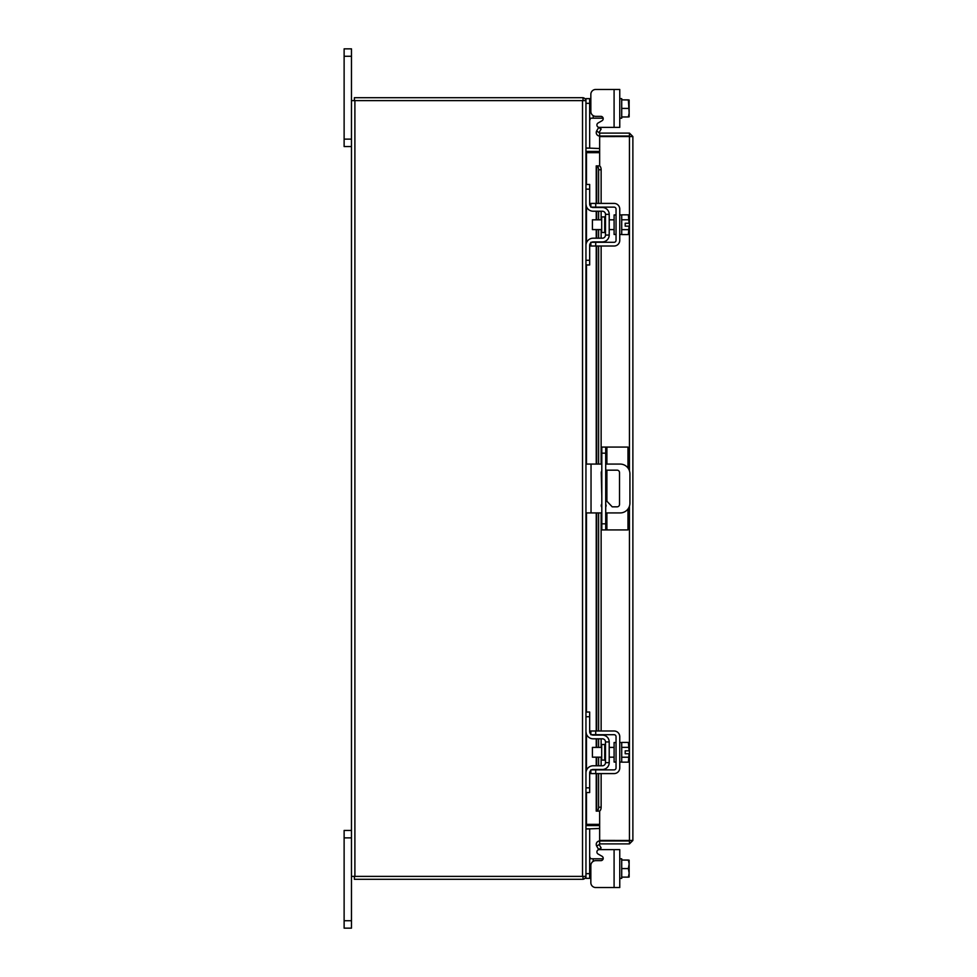 <?xml version="1.0" encoding="UTF-8"?>
<svg xmlns="http://www.w3.org/2000/svg" width="977" height="977" viewBox="0 0 977 977"><rect width="100%" height="100%" fill="white"/><g stroke="black" fill="none" stroke-linecap="round" stroke-linejoin="round"><path stroke-width="1.47" d="M351.476 837.875L344.124 837.875L344.124 830.45L351.476 830.45M351.476 928.15L344.124 928.15L344.124 920.725L351.476 920.725L351.476 928.15M344.124 837.875L344.124 920.725M619.76 881.95L619.76 887.531L614.093 887.531L614.093 849.624L599.267 849.624A2.345 2.345 0 0 0 598.095 854.008L602.027 856.267A2.345 2.345 0 0 1 600.855 860.652L595.726 860.652A4.885 4.885 0 0 0 590.841 865.537L590.841 882.646L590.841 878.347L590.841 882.646L590.841 878.347L585.956 878.347L585.956 876.381L351.476 876.381L351.476 920.725M351.476 56.275L344.124 56.275L344.124 48.85L351.476 48.85L351.476 100.619L585.956 100.619L585.956 98.653L589.668 98.653L589.668 148.125L585.968 148.125M351.476 146.55L344.124 146.55L344.124 139.125L351.476 139.125M344.124 56.275L344.124 139.125M601.808 529.925L605.716 529.925L601.808 529.925L601.808 447.075L627.991 447.075L627.991 468.02M605.716 447.075L605.716 529.925L627.991 529.925L627.991 508.98M605.716 506.941A2.442 2.442 0 0 0 605.716 504.303M601.808 504.022A2.442 2.442 0 0 0 601.808 507.21M605.716 512.925L620.151 512.925A9.77 9.77 0 0 0 629.921 503.155L629.921 473.845A9.77 9.77 0 0 0 620.151 464.075L605.716 464.075M601.808 464.075L591.036 464.075L591.036 512.925L601.808 512.925M585.956 464.075L591.036 464.075M591.036 512.925L585.956 512.925M605.716 470.169L617.098 470.169A2.418 2.418 0 0 1 619.528 472.599L619.528 504.401A2.418 2.418 0 0 1 617.098 506.831L612.213 506.831L605.716 499.955M601.808 495.827L601.234 472.599A2.418 2.418 0 0 1 601.808 471.036M604.714 744.498L601.698 744.498L601.698 760.082L604.714 760.082L604.714 744.498L605.496 743.717M585.956 716.727L585.956 712.038L589.668 712.038L589.668 716.727L585.956 716.727L585.956 731.578A7.23 7.23 0 0 0 593.186 738.807L602.369 738.807A3.126 3.126 0 0 1 605.496 741.934L605.496 762.646A3.126 3.126 0 0 1 602.369 765.773L593.186 765.773A7.23 7.23 0 0 0 585.956 773.002L585.956 787.853L589.668 787.853L589.668 792.542L585.956 792.542L585.956 787.853M591.573 769.876A3.517 3.517 0 0 1 593.186 769.485L602.369 769.485A6.839 6.839 0 0 0 609.208 762.646L609.208 741.934A6.839 6.839 0 0 0 602.369 735.095L593.186 735.095A3.517 3.517 0 0 1 591.573 734.704M590.841 734.203A3.517 3.517 0 0 1 589.668 731.578L589.668 716.727M590.56 770.658L589.668 773.002L589.668 787.853M589.668 773.002A3.517 3.517 0 0 1 590.841 770.377M609.208 741.934L605.496 741.934M605.496 762.646L609.208 762.646M589.693 732.017L589.852 732.713M590.023 733.129L590.56 733.922M586.347 733.922L585.956 731.578M585.992 732.274L585.956 731.626M619.76 762.06L621.714 762.06L621.714 742.52L619.76 742.52M616.047 762.06L614.093 762.06L614.093 742.52L616.047 742.52M601.698 747.405L592.404 747.405L592.404 757.175L601.698 757.175M621.714 757.224L628.382 757.224L621.714 757.224M621.714 747.356L628.382 747.356L621.714 747.356M629.139 759.471L629.066 753.755L628.382 762.158L621.714 762.158M629.066 753.755L625.195 753.755L625.195 750.824L629.066 750.824L628.382 742.422L621.714 742.422M629.139 744.669L628.614 742.862M628.382 762.158L629.139 759.911M629.066 750.824L629.139 745.109M595.726 773.589L590.841 773.589L590.841 769.876L595.726 769.876L595.726 773.589L614.093 773.589A5.667 5.667 0 0 0 619.76 767.922L619.76 736.658A5.667 5.667 0 0 0 614.093 730.991L595.726 730.991L595.726 734.704L614.093 734.704A1.954 1.954 0 0 1 616.047 736.658L616.047 767.922A1.954 1.954 0 0 1 614.093 769.876L595.726 769.876M595.726 734.704L590.841 734.704L590.841 730.991L595.726 730.991M589.668 856.707L589.668 857.415M590.047 858.685L593.186 858.807L593.186 861.36M628.382 860.029L621.714 860.029L629.139 860.151L621.714 860.041L621.714 877.126L621.714 858.807L619.76 858.807M614.093 887.531L595.726 887.531L614.093 887.531M602.369 860.09L602.369 858.807L603.139 858.807A2.345 2.345 0 0 0 603.2 858.307A2.345 2.345 0 0 1 603.139 858.807A2.345 2.345 0 0 0 602.027 856.267M619.76 854.509L619.76 849.624L599.267 849.624M602.369 858.807L593.186 858.807M585.968 828.875L589.668 828.875L589.668 878.347M589.668 856.463L590.56 858.807M619.76 878.347L621.714 878.347L621.714 877.126L628.382 877.126L621.714 877.126M628.382 877.126L629.139 877.016L628.382 877.126L629.139 873.243L628.382 868.577L621.714 868.577M628.382 860.041L629.139 863.924L628.382 868.577M629.139 877.016L629.139 873.243M629.139 872.461L629.139 864.694M629.139 863.924L629.139 860.151M619.76 849.624L619.76 887.531M590.841 882.646A4.885 4.885 0 0 0 595.726 887.531M619.76 98.653L621.714 98.653L619.76 98.653M614.093 89.469L619.76 89.469L619.76 127.376L614.093 127.376L614.093 89.469L595.726 89.469A4.885 4.885 0 0 0 590.841 94.354L590.841 98.653L590.841 94.354L590.841 98.653L589.668 98.653M593.186 115.64L593.186 118.193L603.139 118.193A2.345 2.345 0 0 1 602.027 120.733L598.095 122.992A2.345 2.345 0 0 0 599.267 127.376L614.093 127.376L599.267 127.376M593.186 118.193L590.56 118.193L589.668 120.537M589.693 119.17L589.839 118.559M619.76 118.193L621.714 118.193L621.714 98.653M621.714 99.874L621.714 116.959L628.382 116.959L629.139 113.076L628.382 99.874L621.714 99.874L629.139 99.984L625.195 99.874M621.714 108.423L628.382 108.423M628.382 116.959L621.714 116.971M629.139 103.757L629.139 99.984M629.139 112.306L629.139 104.539M629.139 116.849L629.139 113.076M590.841 94.354L590.841 111.463A4.885 4.885 0 0 0 595.726 116.348L600.855 116.348A2.345 2.345 0 0 1 603.2 118.693M599.658 136.023L599.658 133.104L629.444 133.104L629.444 136.023L599.658 136.023A3.432 3.432 0 0 1 596.654 130.955L599.658 133.104M599.658 166.005L599.658 136.572L632.876 136.536L632.876 840.464L599.658 840.428L599.658 810.995M629.957 840.464L632.876 840.464L629.444 843.896L629.444 506.159M629.444 470.841L629.444 136.572L632.876 136.536L629.444 133.104M629.444 843.896L599.658 843.896L599.182 844.592L601.136 847.975L598.608 849.44L596.691 846.119M629.444 840.977L599.658 840.977L599.658 843.896M596.226 203.411L596.226 165.882L599.219 165.895A3.908 1.954 90 0 1 601.136 169.79L598.608 169.79A3.908 1.954 -90 0 0 596.691 165.895L596.654 165.882M596.654 811.118L596.691 811.105A3.908 1.954 -90 0 0 598.608 807.21L601.136 807.21A3.908 1.954 90 0 1 599.219 811.105L596.226 811.118L596.226 773.589M598.608 807.21L598.608 773.589M598.608 765.773L598.608 757.175M598.608 747.405L598.608 738.807M598.608 730.991L598.608 512.925M598.608 464.075L598.608 246.009M598.608 238.193L598.608 229.595M598.608 219.825L598.608 211.227M598.608 203.411L598.608 169.79M601.136 807.21L601.136 773.589M601.136 765.773L601.136 757.175M601.136 747.405L601.136 738.807M601.136 730.991L601.136 512.925M601.136 464.075L601.136 246.009M601.136 238.193L601.136 229.595M601.136 219.825L601.136 211.227M601.136 203.411L601.136 169.79M596.691 130.881L598.608 127.56L601.136 129.025L599.182 132.408M599.658 840.977A3.432 3.432 0 0 0 596.654 846.045L599.182 844.592M599.658 824.344L586.456 824.344L586.456 792.542M586.456 184.458L586.456 152.656L599.658 152.656M585.956 876.381L585.956 100.619M351.476 876.381L351.476 100.619M599.658 148.516L585.956 148.003M599.658 151.435L586.456 151.435A3.432 3.432 0 0 1 585.956 151.398M583.037 100.619L583.037 97.7L354.395 97.7L354.395 100.619M585.919 100.619A3.432 3.432 0 0 0 583.037 97.737M585.956 825.602A3.432 3.432 0 0 1 586.456 825.565L599.658 825.565M585.956 828.997L599.658 828.484M583.037 876.381L583.037 879.3L354.395 879.3L354.395 876.381M583.037 879.263A3.432 3.432 0 0 0 585.919 876.381M604.714 216.918L601.698 216.918L601.698 232.502L604.714 232.502L604.714 216.918L605.496 216.137M585.956 189.147L585.956 184.458L589.668 184.458L589.668 189.147L585.956 189.147L585.956 203.998A7.23 7.23 0 0 0 593.186 211.227L602.369 211.227A3.126 3.126 0 0 1 605.496 214.354L605.496 235.066A3.126 3.126 0 0 1 602.369 238.193L593.186 238.193A7.23 7.23 0 0 0 585.956 245.422L585.956 260.273L589.668 260.273L589.668 264.962L585.956 264.962L585.956 260.273M591.573 242.296A3.517 3.517 0 0 1 593.186 241.905L602.369 241.905A6.839 6.839 0 0 0 609.208 235.066L609.208 214.354A6.839 6.839 0 0 0 602.369 207.515L593.186 207.515A3.517 3.517 0 0 1 591.573 207.124M590.841 206.623A3.517 3.517 0 0 1 589.668 203.998L589.668 189.147M590.841 242.797A3.517 3.517 0 0 0 589.668 245.422L589.668 260.273M609.208 214.354L605.496 214.354M605.496 235.066L609.208 235.066M589.852 244.274L589.693 244.983M589.693 204.437L589.852 205.133M590.023 205.549L590.56 206.342M586.347 206.342L585.956 203.998M585.992 204.694L585.956 204.046M619.76 234.48L621.714 234.48L621.714 214.94L619.76 214.94M616.047 234.48L614.093 234.48L614.093 214.94L616.047 214.94M601.698 219.825L592.404 219.825L592.404 229.595L601.698 229.595M621.714 229.644L628.382 229.644L621.714 229.644M621.714 219.776L628.382 219.776L621.714 219.776M629.139 231.891L629.066 226.175L628.382 234.578L621.714 234.578M629.066 226.175L625.195 226.175L625.195 223.245L629.066 223.245L628.382 214.842L621.714 214.842M629.139 217.089L628.614 215.282M628.382 234.578L629.139 232.331M629.066 223.245L629.139 217.529M595.726 246.009L590.841 246.009L590.841 242.296L595.726 242.296L595.726 246.009L614.093 246.009A5.667 5.667 0 0 0 619.76 240.342L619.76 209.078A5.667 5.667 0 0 0 614.093 203.411L595.726 203.411L595.726 207.124L614.093 207.124A1.954 1.954 0 0 1 616.047 209.078L616.047 240.342A1.954 1.954 0 0 1 614.093 242.296L595.726 242.296M595.726 207.124L590.841 207.124L590.841 203.411L595.726 203.411M601.808 523.831L605.716 523.831M605.716 453.169L601.808 453.169M606.888 447.075L606.888 464.075M606.888 470.169L606.888 501.201M606.888 512.925L606.888 529.925M585.956 873.658L589.668 873.658M589.668 103.342L585.956 103.342M602.369 118.193L602.369 116.91M596.691 811.105L596.691 773.589M596.691 765.773L596.691 757.175M596.691 747.405L596.691 738.807M596.691 730.991L596.691 512.925M596.691 464.075L596.691 246.009M596.691 238.193L596.691 229.595M596.691 219.825L596.691 211.227M596.691 203.411L596.691 165.895M586.456 770.34L586.456 734.24M586.456 712.038L586.456 512.925M586.456 464.075L586.456 264.962M586.456 242.76L586.456 206.66M582.524 876.381L582.524 100.619M354.895 876.381L354.895 100.619M604.714 760.082L605.496 760.863M609.208 747.405L614.093 747.405M609.208 757.175L614.093 757.175M596.226 211.227L596.226 219.825M596.226 229.595L596.226 238.193M596.226 246.009L596.226 464.075M596.226 512.925L596.226 730.991M596.226 738.807L596.226 747.405M596.226 757.175L596.226 765.773M604.714 232.502L605.496 233.283M609.208 219.825L614.093 219.825M609.208 229.595L614.093 229.595"/></g></svg>
